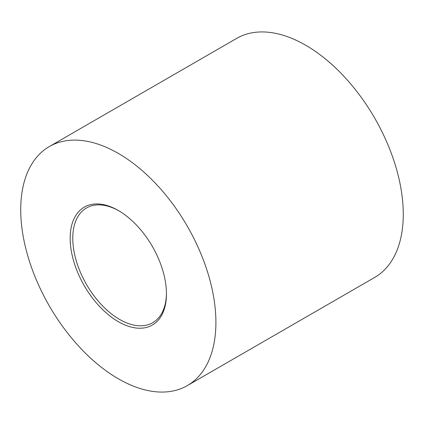 <?xml version="1.0" encoding="UTF-8"?>
<svg xmlns="http://www.w3.org/2000/svg" width="424" height="424" viewBox="0 0 424 424"><rect width="100%" height="100%" fill="white"/><g stroke="black" fill="none" stroke-linecap="round" stroke-linejoin="round"><path stroke-width="0.64" d="M118.317 321.678A68.084 39.31 60 0 1 70.172 238.293A68.084 39.31 60 0 1 118.317 210.495L118.317 210.495A68.084 39.31 60 0 1 166.457 293.885A68.084 39.31 60 0 1 118.317 321.678M118.974 210.882A66.245 38.245 -120 0 0 86.496 207.967A66.245 38.245 -120 0 0 76.341 261.052A66.245 38.245 -120 0 0 119.616 319.426A66.245 38.245 -120 0 0 152.741 322.706A66.245 38.245 -120 0 0 166.457 293.122M118.317 153.403A138.007 79.68 60 0 1 208.476 275.017A138.007 79.68 60 0 1 187.318 385.607A138.007 79.68 60 0 1 118.317 378.77A138.007 79.68 60 0 1 28.159 257.156A138.007 79.68 60 0 1 49.311 146.566A138.007 79.68 60 0 1 118.317 153.403M49.311 146.566L236.682 38.393A138.007 79.68 60 0 1 305.683 45.23A138.007 79.68 60 0 1 395.841 166.844A138.007 79.68 60 0 1 374.689 277.434L187.318 385.607"/></g></svg>

